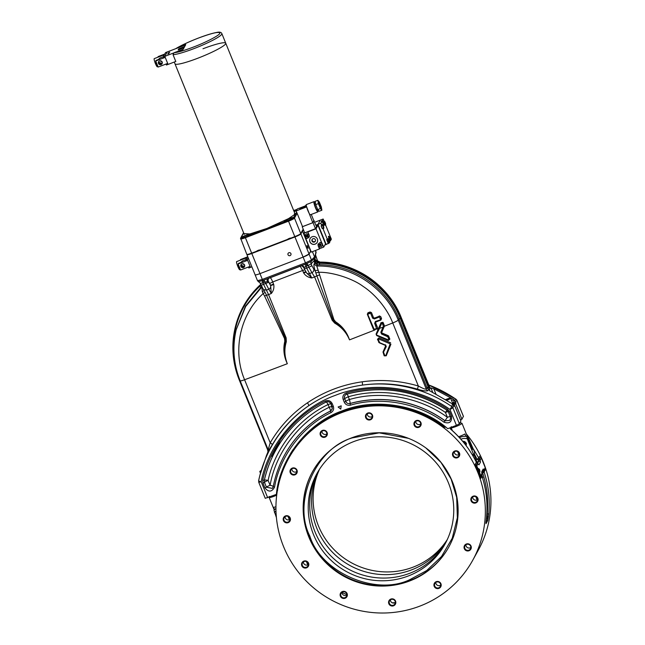 <?xml version="1.0" encoding="UTF-8"?>
<svg xmlns="http://www.w3.org/2000/svg" width="645" height="645" viewBox="0 0 645 645"><rect width="100%" height="100%" fill="white"/><g stroke="black" fill="none" stroke-linecap="round" stroke-linejoin="round"><path stroke-width="0.97" d="M174.037 52.753C178.044 52.342 184.518 50.439 193.444 47.061C205.489 42.554 219.163 35.507 219.848 33.395C219.752 31.266 212.6 32.831 198.394 38.079C189.404 41.57 182.124 44.94 176.545 48.206L178.971 47.27A3.652 0.46 157.9 0 1 182.43 45.448A3.652 0.46 157.9 0 1 185.728 44.61A3.652 0.46 157.9 0 1 185.712 44.69L183.204 49.238A3.652 0.46 157.9 0 1 179.487 51.165A3.652 0.46 157.9 0 1 176.448 51.906A3.652 0.46 157.9 0 1 176.464 51.826L174.037 52.753L173.037 54.688A27.396 3.451 -22.1 0 0 193.847 48.657A27.396 3.451 -22.1 0 0 221.848 33.605C221.203 32.121 219.364 31.758 216.325 32.524C211.923 33.346 205.957 35.185 198.418 38.063C189.308 41.594 181.914 45.021 176.246 48.351L175.9 48.617M197.749 58.252A27.396 3.451 -22.1 0 0 225.742 43.207A27.396 3.451 157.9 0 1 197.749 58.252A27.396 3.451 157.9 0 1 174.98 63.823A27.396 3.451 -22.1 0 0 197.749 58.252M175.561 61.549A27.396 3.451 157.9 0 0 175.811 61.541L173.037 54.688M202.973 48.77A27.396 3.451 157.9 0 1 225.742 43.207L295.015 213.817M408.511 438.358L379.171 432.843L352.218 437.915C315.695 448.283 292.427 502.181 309.834 536.076C320.936 572.389 375.809 596.319 409.777 579.662L426.668 570.583L441.519 556.498L452.242 538.236L457.361 517.709L456.676 497.36L451.121 479.09L440.962 462.392L425.813 447.888M448.452 482.92A73.103 71.659 28.9 0 1 445.018 544.074A73.103 71.659 28.9 0 1 376.962 580.597A73.103 71.659 28.9 0 1 313.534 534.657A73.103 71.659 28.9 0 1 316.969 473.503A73.103 71.659 28.9 0 1 385.033 436.979A73.103 71.659 28.9 0 1 448.452 482.92M317.735 472.156A73.103 71.659 -151.1 0 0 315.034 531.94A73.103 71.659 -151.1 0 0 377.672 577.823A73.103 71.659 -151.1 0 0 445.751 542.703M446.63 540.962A73.103 71.659 28.9 0 1 378.567 574.316A73.103 71.659 28.9 0 1 316.913 528.521A73.103 71.659 28.9 0 1 318.735 470.479M319.573 469.165A73.103 71.659 -151.1 0 0 318.412 525.804A73.103 71.659 -151.1 0 0 379.276 571.518A73.103 71.659 -151.1 0 0 447.299 539.559M367.328 413.816A3.104 3.04 -151.1 0 0 372.23 416.517M366.279 417.42A3.104 3.04 -151.1 0 0 371.867 417.823A3.104 3.04 -151.1 0 0 369.319 413.268A3.104 3.04 -151.1 0 0 366.279 417.42M415.791 421.346A3.104 3.04 -151.1 0 0 420.685 424.047M414.735 424.95A3.104 3.04 -151.1 0 0 420.322 425.345A3.104 3.04 -151.1 0 0 417.775 420.798A3.104 3.04 -151.1 0 0 414.735 424.95M454.354 451.774A3.104 3.04 -151.1 0 0 459.256 454.475M453.306 455.378A3.104 3.04 -151.1 0 0 458.893 455.781A3.104 3.04 -151.1 0 0 456.346 451.234A3.104 3.04 -151.1 0 0 453.306 455.378M472.704 496.956A3.104 3.04 -151.1 0 0 477.606 499.657M471.656 500.56A3.104 3.04 -151.1 0 0 477.236 500.955A3.104 3.04 -151.1 0 0 474.688 496.408A3.104 3.04 -151.1 0 0 471.656 500.56M465.908 544.783A3.104 3.04 -151.1 0 0 470.81 547.484M464.86 548.387A3.104 3.04 -151.1 0 0 470.447 548.782A3.104 3.04 -151.1 0 0 467.899 544.235A3.104 3.04 -151.1 0 0 464.86 548.387M435.802 582.435A3.104 3.04 -151.1 0 0 440.696 585.136M434.746 586.039A3.104 3.04 -151.1 0 0 440.333 586.434A3.104 3.04 -151.1 0 0 437.786 581.887A3.104 3.04 -151.1 0 0 434.746 586.039M390.435 599.826A3.104 3.04 -151.1 0 0 395.337 602.527M389.387 603.43A3.104 3.04 -151.1 0 0 394.974 603.833A3.104 3.04 -151.1 0 0 392.426 599.286A3.104 3.04 -151.1 0 0 389.387 603.43M341.979 592.303A3.104 3.04 -151.1 0 0 346.881 595.004M340.931 595.899A3.104 3.04 -151.1 0 0 346.51 596.303A3.104 3.04 -151.1 0 0 343.962 591.755A3.104 3.04 -151.1 0 0 340.931 595.899M303.408 561.868A3.104 3.04 -151.1 0 0 308.31 564.568M302.36 565.471A3.104 3.04 -151.1 0 0 307.947 565.875A3.104 3.04 -151.1 0 0 305.399 561.327A3.104 3.04 -151.1 0 0 302.36 565.471M285.066 516.685A3.104 3.04 -151.1 0 0 289.968 519.386M284.018 520.289A3.104 3.04 -151.1 0 0 289.597 520.692A3.104 3.04 -151.1 0 0 287.049 516.145A3.104 3.04 -151.1 0 0 284.018 520.289M291.854 468.867A3.104 3.04 -151.1 0 0 296.756 471.568M290.806 472.463A3.104 3.04 -151.1 0 0 296.394 472.866A3.104 3.04 -151.1 0 0 293.846 468.318A3.104 3.04 -151.1 0 0 290.806 472.463M321.968 431.207A3.104 3.04 -151.1 0 0 326.87 433.908M320.92 434.811A3.104 3.04 -151.1 0 0 326.499 435.214A3.104 3.04 -151.1 0 0 323.951 430.666A3.104 3.04 -151.1 0 0 320.92 434.811M452.476 481.879A77.843 76.303 28.9 0 1 448.815 546.992A77.843 76.303 28.9 0 1 376.349 585.886A77.843 76.303 28.9 0 1 308.81 536.962A77.843 76.303 28.9 0 1 312.47 471.85A77.843 76.303 28.9 0 1 384.944 432.956A77.843 76.303 28.9 0 1 452.476 481.879M372.463 415.122A3.652 3.58 28.9 0 1 370.456 419.774A3.652 3.58 28.9 0 1 365.723 417.71A3.652 3.58 28.9 0 1 367.731 413.058A3.652 3.58 28.9 0 1 372.463 415.122M420.919 422.652A3.652 3.58 28.9 0 1 418.911 427.304A3.652 3.58 28.9 0 1 414.179 425.232A3.652 3.58 28.9 0 1 416.186 420.588A3.652 3.58 28.9 0 1 420.919 422.652M459.49 453.08A3.652 3.58 28.9 0 1 457.482 457.732A3.652 3.58 28.9 0 1 452.75 455.668A3.652 3.58 28.9 0 1 454.757 451.016A3.652 3.58 28.9 0 1 459.49 453.08M477.832 498.262A3.652 3.58 28.9 0 1 475.825 502.915A3.652 3.58 28.9 0 1 471.092 500.851A3.652 3.58 28.9 0 1 473.099 496.199A3.652 3.58 28.9 0 1 477.832 498.262M471.043 546.089A3.652 3.58 28.9 0 1 469.036 550.733A3.652 3.58 28.9 0 1 464.303 548.669A3.652 3.58 28.9 0 1 466.311 544.025A3.652 3.58 28.9 0 1 471.043 546.089M440.93 583.741A3.652 3.58 28.9 0 1 438.923 588.393A3.652 3.58 28.9 0 1 434.19 586.329A3.652 3.58 28.9 0 1 436.197 581.677A3.652 3.58 28.9 0 1 440.93 583.741M395.57 601.132A3.652 3.58 28.9 0 1 393.563 605.784A3.652 3.58 28.9 0 1 388.83 603.72A3.652 3.58 28.9 0 1 390.838 599.068A3.652 3.58 28.9 0 1 395.57 601.132M347.115 593.61A3.652 3.58 28.9 0 1 345.107 598.254A3.652 3.58 28.9 0 1 340.375 596.19A3.652 3.58 28.9 0 1 342.382 591.546A3.652 3.58 28.9 0 1 347.115 593.61M308.544 563.174A3.652 3.58 28.9 0 1 306.536 567.826A3.652 3.58 28.9 0 1 301.804 565.762A3.652 3.58 28.9 0 1 303.811 561.11A3.652 3.58 28.9 0 1 308.544 563.174M290.194 517.991A3.652 3.58 28.9 0 1 288.194 522.644A3.652 3.58 28.9 0 1 283.453 520.579A3.652 3.58 28.9 0 1 285.461 515.927A3.652 3.58 28.9 0 1 290.194 517.991M296.99 470.173A3.652 3.58 28.9 0 1 294.983 474.817A3.652 3.58 28.9 0 1 290.25 472.753A3.652 3.58 28.9 0 1 292.258 468.109A3.652 3.58 28.9 0 1 296.99 470.173M327.104 432.521A3.652 3.58 28.9 0 1 325.096 437.165A3.652 3.58 28.9 0 1 320.363 435.101A3.652 3.58 28.9 0 1 322.371 430.449A3.652 3.58 28.9 0 1 327.104 432.521M283.574 546.638A105.191 103.111 28.9 0 1 288.525 458.651A105.191 103.111 28.9 0 1 386.452 406.092A105.191 103.111 28.9 0 1 477.719 472.204A105.191 103.111 28.9 0 1 472.769 560.191A105.191 103.111 28.9 0 1 374.842 612.75A105.191 103.111 28.9 0 1 283.574 546.638M485.25 469.149L484.169 472.253C489.063 487.475 489.902 499.819 488.821 513.871L487.765 520.475L486.007 523.667L486.515 518.048C487.636 503.922 486.846 491.506 482 476.187L480.847 478.284L479.856 476.421A105.191 103.111 -151.1 0 0 478.042 471.608A105.191 103.111 -151.1 0 0 475.986 466.891L475.18 464.327L476.332 462.223C469.133 447.888 461.006 438.342 450.283 428.82L450.258 428.796M445.356 426.788L445.034 427.361L440.398 424.862A105.191 103.111 -151.1 0 0 288.718 458.297L288.525 458.651M472.769 560.191L478.348 550.072A105.191 103.111 -151.1 0 0 483.29 462.086A105.191 103.111 -151.1 0 0 466.303 433.9M473.253 448.831L480.13 460.288L480.469 462.167L479.001 464.835L477.211 463.062A1.459 0.581 -63.6 0 0 477.115 462.973A1.459 0.581 -63.6 0 0 476.994 462.949M341.979 592.449A105.191 103.111 -151.1 0 0 346.881 594.642M392.313 602.817A105.191 103.111 -151.1 0 0 395.127 602.664M480.839 478.284L480.315 476.099L479.856 476.421M482.049 473.785A1.459 0.685 166.4 0 0 482.033 473.68L482 474.922L481.992 473.575L480.775 475.776A2.193 2.145 -151.1 0 1 480.823 477.05L482.009 474.889L482 476.187C486.37 489.853 487.878 503.81 486.524 518.032L485.903 522.918M486.007 523.667A1.459 1.435 -151.1 0 0 485.991 523.168M487.765 520.475A1.459 1.435 -151.1 0 0 487.693 519.733L486.032 522.74M488.821 513.871L487.241 513.984L487.693 519.733L486.62 516.976M481.678 472.817L482.033 473.68A1.459 0.685 166.4 0 0 481.992 473.575L481.767 471.648L483.234 468.979L484.024 469.882L484.169 472.253L482.654 472.946C483.944 476.179 486.87 488.805 487.072 493.272C487.862 497.69 487.789 510.598 487.241 513.984L486.886 513.073M482.412 470.794L482.831 471.584A1.459 0.83 14 0 0 484.097 471.108L485.29 468.947L485.322 470.157M485.282 468.955A2.193 2.145 -151.1 0 0 485.234 467.681L485.225 469.286M476.405 462.36L477.211 463.062L476.018 465.222A2.193 2.145 28.9 0 1 476.881 466.182A105.917 103.829 -151.1 0 1 480.775 475.776L480.315 476.099A105.554 103.466 28.9 0 0 476.429 466.537L475.18 464.327M482.654 472.946L481.888 472.978M481.299 458.006L481.339 458.087A2.193 2.145 -151.1 0 0 480.485 457.128M474.494 454.249L477.042 459.135L478.534 458.361M277.906 487.709A2.193 1.048 9.6 0 0 277.552 487.306L277.543 490.611M277.552 487.306L277.673 486.661A105.845 103.756 28.9 0 1 288.291 457.708A105.845 103.756 28.9 0 1 440.922 424.063L441.486 424.442A2.193 0.701 -58 0 0 441.357 425.498M445.034 427.361A2.193 2.145 28.9 0 1 444.421 426.627L441.486 424.442M475.986 466.891L478.09 463.973A1.459 0.984 147.8 0 0 478.01 463.779A1.459 0.984 147.8 0 0 477.848 463.61M479.985 471.729A105.917 103.829 -151.1 0 0 478.727 468.625L479.646 469.665L479.977 471.721M482.831 471.584L482.589 472.712M477.163 459.353L478.372 460.28A1.459 0.701 161.3 0 1 480.13 460.288L481.339 458.087A105.917 103.829 28.9 0 1 485.234 467.681L484.024 469.882A1.459 1 153.9 0 1 482.863 471.334M478.163 460.087A1.459 0.564 -53.7 0 1 479.291 459.28L480.485 457.12M288.041 516.379L289.347 519.725M442.994 425.345L444.421 426.627M293.024 449.654A105.845 103.756 -151.1 0 0 289.323 455.846L288.291 457.708M277.253 489.668L277.439 490.248M478.372 460.28L478.598 461.393L477.55 463.295M478.792 473.503L479.259 473.212M479.106 472.825L478.574 472.938M290.75 453.282L291.129 452.572M289.565 455.394L291.693 451.677M457.587 451.581L458.918 454.685M451.226 429.594L450.404 427.659M478.88 468.996L479.751 471.14M296.813 209.746A4.934 0.621 -22.1 0 0 293.814 210.713A4.934 0.621 -22.1 0 0 293.765 210.73M293.451 217.792A4.934 0.621 -22.1 0 0 289.355 218.808A4.934 0.621 -22.1 0 0 284.308 221.501M250.308 234.337A4.934 0.621 -22.1 0 0 246.213 235.344A4.934 0.621 -22.1 0 0 241.174 238.045M293.789 210.504L293.773 210.504A5.112 0.645 -22.1 0 0 293.693 210.544L293.765 210.512A5.112 0.645 157.9 0 1 296.95 209.496M289.307 218.607A5.112 0.645 -22.1 0 0 284.147 221.477A5.112 0.645 -22.1 0 0 288.331 220.372L288.533 221.171L245.39 237.715L251.655 253.154L294.797 236.618L288.533 221.171A5.845 0.734 157.9 0 0 294.483 218.091A0.734 0.718 -151.1 0 0 293.531 217.679A5.112 0.645 -22.1 0 0 293.548 217.655A5.112 0.645 -22.1 0 0 289.307 218.607M296.627 212.068L293.531 217.679A5.112 0.645 157.9 0 1 288.331 220.372L245.189 236.917A5.112 0.645 157.9 0 1 241.004 238.013A5.112 0.645 157.9 0 1 240.956 237.844A0.734 0.718 -151.1 0 0 240.585 238.158L246.801 254.348A5.845 0.734 157.9 0 0 251.655 253.154M240.529 238.9A5.845 0.734 157.9 0 0 245.39 237.715L245.189 236.917A5.112 0.645 -22.1 0 0 250.405 234.2A5.112 0.645 -22.1 0 0 246.164 235.151A5.112 0.645 -22.1 0 0 240.956 237.844L243.657 232.942M303.19 229.12L300.747 233.538A5.845 0.734 157.9 0 1 294.797 236.618M243.931 233.619L249.849 233.95L266.837 228.491L288.5 218.639L294.209 214.833L294.692 213.003M294.168 211.721A5.112 0.645 -22.1 0 0 296.257 210.746M260.854 471.519A4.749 0.597 157.9 0 1 259.814 471.551A4.749 0.597 157.9 0 1 261.136 470.536M452.403 404.028A4.749 0.597 -22.1 0 0 452.798 403.56L450.621 398.191A4.749 0.597 157.9 0 1 446.904 400.343M445.647 399.569A4.749 0.597 157.9 0 1 446.671 399.158A4.749 0.597 157.9 0 1 450.621 398.191M445.985 399.771L448.557 399.086L446.582 400.142M447.598 399.15L447.759 399.561M452.637 403.165A5.845 0.734 157.9 0 1 453.814 403.149A5.845 0.734 157.9 0 1 452.588 404.181M454.12 404.867A5.845 0.734 -22.1 0 0 454.362 404.496L453.814 403.149M466.408 443.397L465.948 445.429A2.911 2.854 -151.1 0 0 462.707 441.349M463.11 441.833A2.483 2.435 28.9 0 1 465.634 445.01M476.905 462.852A5.112 0.645 -22.1 0 0 477.131 462.513L474.075 454.983A5.112 0.645 157.9 0 1 472.946 455.918M473.414 453.983L467.222 438.737L466.77 436.463L471.906 449.122L472.253 449.67L472.688 448.88L467.343 435.423L474.526 451.96L474.454 454.322L473.414 453.983L472.366 454.927M466.891 435.359A11.691 11.457 28.9 0 1 467.343 435.423M460.853 439.197A10.054 9.86 28.9 0 1 467.222 438.737M466.214 445.784L466.311 443.123L462.497 441.099M472.487 448.082L471.616 448.412M471.93 449.17L472.688 448.88M466.77 436.463A11.691 11.457 -151.1 0 0 459.49 437.681M466.432 443.486L465.972 445.453M458.611 436.738A5.845 0.734 -22.1 0 0 459.974 436.238A5.845 0.734 -22.1 0 0 464.851 433.988L465.932 436.367M464.851 433.988L464.061 434.424M447.05 410.107L445.429 412.445C418.186 393.684 379.687 387.484 348.3 396.804L348.284 396.828A3.539 0.443 -22.1 0 0 344.696 398.666L344.648 398.731A3.58 3.507 28.9 0 1 346.929 394.071A120.454 118.075 28.9 0 1 447.017 410.196L448.364 411.841L450.331 416.694L450.492 418.831L449.613 420.427L444.961 420.798A110.376 108.199 -151.1 0 0 350.058 403.56C348.09 403.923 346.655 403.214 345.744 401.432L344.648 398.731L343.164 399.489C342.285 396.344 343.358 394.151 346.381 392.926C379.123 383.211 419.274 389.677 447.678 409.244L449.581 411.566L451.548 416.412C451.943 422.048 449.428 423.975 443.986 422.193C418.355 403.004 380.735 396.175 350.34 405.189C347.574 405.689 345.551 404.689 344.261 402.19L343.164 399.489M454.628 400.053L455.926 399.207A2.919 2.886 56.5 0 1 456.974 400.553L455.765 401.359L453.604 399.811L454.306 404.359M382.001 333.014L388.072 335.594L381.856 333.384L381.727 332.344L384.251 326.523L381.727 332.344M388.532 335.851L389.846 339.109L388.355 340.544L376.68 335.569L376.083 334.102L378.478 328.563L376.962 329.152M377.317 328.692L374.608 329.692L376.68 328.877L374.648 323.258L375.414 321.476L375.221 322.871L377.591 327.7L377.43 328.974M374.89 329.966L373.431 329.337L374.898 329.966L349.517 339.867C346.51 332.659 341.584 327.088 334.739 323.161L332.167 320.251L314.575 276.939L311.809 277.979C308.318 277.487 305.617 275.858 303.714 273.077L302.626 270.481L272.714 281.954L273.738 284.566C274.302 287.864 273.488 290.847 271.295 293.515L268.562 294.58L266.425 290.129L268.796 289.21L271.295 293.515L270.65 285.808A2.919 0.419 -16.3 0 1 273.738 284.566M284.816 341.237A2.919 0.556 -166.2 0 1 285.558 341.455C283.55 348.945 284.139 356.371 287.331 363.716C283.832 356.419 282.994 348.929 284.816 341.237L284.526 338.544L264.539 295.982L268.562 294.58L286.146 337.891L286.324 341.729C284.123 349.122 284.461 356.443 287.331 363.716A1043.11 131.427 157.9 0 1 244.592 379.752L270.199 442.809C279.535 426.78 291.943 413.453 307.431 402.827C323.943 391.684 342.229 384.678 362.28 381.792C381.235 379.212 399.916 380.623 418.347 386.008C422.854 388.483 425.482 389.491 426.232 389.048L398.231 320.089C385.629 287.807 351.557 265.192 316.8 266.038L333.9 319.614L335.577 321.782C342.293 326.177 346.945 332.199 349.517 339.867C346.405 331.998 341.616 326.193 335.15 322.444L333.022 319.896L316.88 275.875L314.575 276.939L311.946 272.674L309.56 273.577L311.809 277.979L306.56 272.94M362.28 381.792L362.53 385.089C381.09 382.533 399.4 383.888 417.46 389.145L418.347 386.008L392.74 322.952A1043.11 131.427 157.9 0 1 384.267 326.281M390.894 344.18L385.678 355.798L390.918 344.172L386.242 355.806L384.162 355.766L382.993 352.017L385.581 346.043L385.307 345.373L379.244 342.785L377.462 339.278L378.954 337.843L390.636 342.817L378.954 337.843M373.431 329.337L367.319 314.244L367.948 312.793L370.02 311.986L371.488 312.615L373.511 317.622L374.181 317.912M374.293 318.187L379.349 316.203M379.236 315.929L380.703 316.55L381.534 318.606L380.905 320.057L375.85 322.04L375.559 322.702L377.591 327.7M376.083 334.102L381.066 322.581L383.154 322.613L384.331 325.507L382.816 322.782L381.066 322.581M451.532 403.375L429.433 390.636L429.626 388.524A2.919 2.83 32.6 0 1 429.304 387.935L428.207 387.097L426.998 387.847L399.045 319.001L398.231 320.089A5.845 0.734 157.9 0 1 392.74 322.952C387.581 309.35 375.6 294.483 363.135 286.42C352.952 278.648 332.175 271.859 318.638 272.303L315.832 272.9L316.88 275.875L319.243 275.004M307.431 402.827A2.919 0.597 -124.2 0 1 308.77 405.705C324.975 394.724 342.898 387.855 362.53 385.089A125.985 123.501 28.9 0 1 451.855 406.592L452.427 404.044L451.822 403.585M264.539 295.982L263.144 293.588C240.133 314.389 232.232 350.703 244.592 379.752A5.845 0.734 157.9 0 1 240.15 380.784L268.143 449.718L270.199 442.809A2.919 0.75 -149.9 0 1 272.263 444.824C281.413 429.127 293.58 416.09 308.77 405.705A125.985 123.501 -151.1 0 0 259.363 477.453A125.985 123.501 -151.1 0 0 258.629 480.686L258.629 480.686A2.919 0.556 11.9 0 0 261.209 481.799C268.038 444.445 298.958 408.261 335.207 395.417C371.165 380.816 417.936 386.476 449.952 409.422L451.855 406.592L452.927 407.882L453.516 405.528M286.324 341.729A2.919 0.613 17.1 0 1 285.558 341.455L285.324 338.19L286.146 337.891M261.87 286.985L262.313 291.669L263.144 293.588L265.095 292.362L266.506 295.192L285.324 338.19L284.526 338.544M273.512 283.921L270.521 285.445M269.949 277.552C270.666 277.729 271.585 279.196 272.714 281.954L269.707 283.494L268.288 281.301A2.919 2.838 50.7 0 1 268.852 278.269M304.73 269.844L302.626 270.481L300.102 265.99M305.714 271.795L303.424 272.456M305.948 272.174L303.714 273.077M376.68 335.569L376.398 334.287L376.785 335.295L388.355 340.544L389.516 339.278L388.193 336.021M377.462 339.278L378.8 338.206L377.841 339.278L378.502 338.875L390.185 343.841L378.502 338.875M379.244 342.785L378.639 342.173M385.307 345.373L385.871 345.494L385.412 345.099L385.581 346.043M382.993 352.017L385.895 346.228L385.436 345.091M387.951 335.9L381.856 333.384M381.389 332.248L383.969 326.402M367.319 314.244L367.948 312.793M374.745 329.676L373.753 329.256L367.642 314.155L374.124 329.264L376.535 328.595M378.599 328.281L381.389 322.766L383.154 322.613M375.559 322.702L374.939 323.129M380.905 320.057L375.85 322.04M380.703 316.55L381.195 318.775L380.76 319.767L375.414 321.476M371.488 312.615L373.511 317.622M417.46 389.145C422.725 390.806 426.2 391.313 427.885 390.677A2.919 2.83 32.5 0 1 426.232 389.048L426.998 387.847L428.643 389.475L427.885 390.677M429.707 389.677L428.643 389.475A2.919 1.403 -76.6 0 1 428.207 387.097L400.255 318.251C387.677 286.122 354.202 263.329 319.573 263.337L316.945 262.934L317.396 264.845L316.8 266.038L314.018 264.208C313.696 265.184 314.05 267.312 315.091 270.602L313.72 268.973C314.083 270.642 313.486 271.876 311.946 272.674L308.882 267.264L306.673 268.11L309.56 273.577A2.919 2.806 134.2 0 1 306.609 272.988L304.247 268.651M272.263 444.824L268.32 450.952L266.393 455.701L259.814 475.575L258.629 480.686L258.782 482.387L258.629 480.686M268.143 449.718L268.304 451.347A2.919 2.878 12.4 0 1 268.094 451.943M236.223 329.587L245.455 306.173L261.918 286.114L261.668 287.186L245.689 306.431L236.223 329.587C232.184 346.978 233.498 364.046 240.15 380.784M261.104 285.195L263.491 289.557L266.425 290.129L262.821 282.889L260.362 283.349L257.532 280.777L255.114 274.826A5.845 0.734 -22.1 0 0 259.975 273.633C256.775 274.818 255.162 275.173 255.13 274.714M265.095 292.362L263.95 290.21M264.265 290.895L263.426 289.492M267.917 278.632A2.919 1.862 -115.2 0 0 267.377 281.688L265.047 282.099L268.796 289.21A2.919 2.782 -56.7 0 0 270.618 285.646L268.304 281.284A2.919 2.87 -108.1 0 1 268.9 278.253M315.832 272.9L315.091 270.602L318.033 270.303M378.8 328.748L376.398 334.287M379.349 342.519L385.412 345.099M385.678 355.798L384.533 355.774L383.364 352.412L386.274 346.623L383.307 352.21L384.589 355.879L385.678 355.798L390.185 343.841M388.492 340.262L388.935 339.665L387.758 336.763L381.558 334.046L380.824 332.24L383.412 326.265L382.243 323.169L381.445 322.968L379.195 328.16M383.461 327.031L379.518 328.353L381.767 323.161M429.304 387.935L400.851 317.872L399.045 319.001C386.637 287.275 353.573 264.764 319.38 264.772L317.396 264.845L314.615 263.007L314.026 258.589L311.309 261.346L306.004 263.91L305.464 262.87L262.322 279.414L262.862 280.446L258.476 281.607M429.626 388.524L429.514 387.605L430.449 388.338L430.933 387.911L433.779 388.782L453.387 399.263M429.925 388L430.449 388.338L429.925 388A2.919 2.894 22.4 0 1 429.594 387.403L429.554 387.306M453.508 405.423A1.459 1.435 28.9 0 1 454.257 406.205L452.427 404.044M258.782 482.387L265.248 498.319L276.374 494.393C279.608 458.716 307.568 423.007 341.576 411.115C374.769 397.239 420.29 404.77 447.727 428.683L456.426 425.353L449.952 409.422L452.927 407.882L459.401 423.813L460.901 421M262.749 480.154C269.747 447.009 294.539 415.646 325.282 401.021C328.353 399.908 330.675 400.795 332.248 403.681L333.336 406.374C334.158 409.059 333.384 411.131 331.006 412.598C302.465 426.184 279.785 456.136 274.544 487.168C271.819 492.079 268.626 492.337 264.958 487.959L262.991 483.113L262.749 480.154L264.313 480.227A3.539 0.677 12.9 0 1 268.11 480.436L268.11 480.436A3.539 0.443 -22.1 0 0 264.498 482.315M338.109 407.011L341.221 405.818L340.753 409.099L338.109 407.011M258.79 482.323L261.209 481.799L267.675 497.722M267.925 451.71L267.667 449.92A2.919 2.878 12.5 0 1 267.844 450.557M267.844 448.985L267.667 449.92L239.222 379.873L239.763 379.808M268.368 448.67L267.57 448.686L239.618 379.841C226.226 348.026 234.667 309.165 259.967 286.195L259.693 285.614A87.575 85.85 -151.1 0 0 235.207 327.587A87.575 85.85 -151.1 0 0 239.222 379.849C232.418 362.764 231.079 345.341 235.207 327.587L235.272 327.305A87.656 85.93 28.9 0 1 256.831 288.186A87.656 85.93 28.9 0 1 259.782 285.292A5.845 5.732 -151.1 0 0 260.685 284.211M262.313 291.669A2.919 0.774 160.6 0 0 264.007 290.411M300.989 265.901C301.191 265.313 302.134 265.909 303.827 267.675L305.98 266.401A2.919 0.443 69 0 0 304.9 264.329L263.966 280.027A2.919 0.443 -111 0 1 265.047 282.099L263.942 282.518A2.919 0.443 69 0 0 262.862 280.446L263.966 280.027M304.279 267.538A2.919 2.451 75 0 0 301.32 265.829A2.919 2.451 75 0 0 301.288 265.837L301.32 265.829M267.377 281.688L268.288 281.301M376.454 334.489L379.292 328.869M388.596 339.996L376.462 334.997M381.558 334.046L380.824 332.24M429.135 386.258L429.86 387.081L429.546 387.839L430.449 388.338M429.594 387.403L401.077 317.582A87.656 85.93 -151.1 0 0 319.823 262.273L319.678 262.62A87.575 85.85 -151.1 0 1 400.851 317.872L428.699 386.194A2.919 1.556 116.9 0 0 428.691 386.436M429.288 387.758A2.919 2.919 0 0 1 429.215 387.718A2.919 1.556 116.9 0 0 429.288 387.758L430.239 388.298M456.426 425.353L459.401 423.813M274.544 487.168L273.246 486.636L272.327 488.402L266.441 487.201L264.466 482.355L264.297 480.259A120.454 118.075 28.9 0 1 294.209 425.281A120.454 118.075 28.9 0 1 323.266 403.512M333.336 406.374L332.127 406.673L332.288 408.793L330.466 411.075A110.376 108.199 -151.1 0 0 274.351 481.484A110.376 108.199 -151.1 0 0 273.246 486.636L274.367 481.412A110.392 108.215 -151.1 0 1 330.498 410.994M276.907 490.587L277.374 490.595M277.35 490.772L276.818 491.168M276.374 494.393L276.947 493.344M460.449 420L461.917 419.242L463.4 416.372M239.231 379.889L267.651 449.879M261.015 285.017L259.967 286.195A2.919 0.548 47 0 1 260.516 287.339M257.557 280.696L262.322 279.414L259.975 273.633L303.118 257.097L259.975 273.633L251.792 253.493A5.845 0.734 157.9 0 1 246.938 254.678A5.845 0.734 157.9 0 1 246.962 254.549L247.019 254.444M313.97 260.862L311.196 263.821A2.919 2.862 -136.5 0 1 311.39 261.289A1.459 1.435 -135 0 0 311.487 260.016L305.464 262.87L303.118 257.097A5.845 0.734 -22.1 0 0 309.068 254.017L310.64 251.163A7.305 0.919 157.9 0 1 310.825 250.937M311.309 261.346A2.919 2.87 63.1 0 0 311.1 263.894L308.165 265.498A2.919 0.484 -117 0 0 306.867 263.547M378.163 339.197L379.478 342.237M385.541 344.817L386.274 346.623M383.686 352.597L384.863 355.693L385.339 355.701M316.945 262.934L314.615 263.007L314.018 264.208M314.438 257.96L315.155 261.128L314.026 258.589L314.438 257.96A2.919 2.838 -143.6 0 0 314.994 260.29A5.926 5.805 28.9 0 0 319.678 262.62L319.38 264.772M380.469 319.485L379.454 316.961L374.398 318.944L372.592 318.178L370.569 313.164L368.021 314.163M455.765 401.359L455.62 403.73L453.233 403.069M429.376 386.839A2.919 2.894 -157.5 0 0 429.86 387.081M428.578 384.888A125.985 123.501 -151.1 0 1 455.926 399.207L455.91 399.199M400.924 317.783L428.699 386.194L427.901 386.21M290.355 453.983L290.702 453.258M450.484 418.863L450.331 416.71L448.364 411.865L447.009 410.212C415.791 390.298 382.421 384.928 346.913 394.087L346.929 394.071M263.942 282.518L262.821 282.889A2.919 0.403 75 0 0 261.991 280.752M310.89 251.09L309.052 254.033L303.118 257.097L294.934 236.949L251.792 253.493M307.471 247.446L307.899 247.285L307.471 247.446M315.413 250.518L316.026 252.8A1.459 1.427 -164.5 0 0 315.961 251.889L314.776 257.226M368.166 313.833L367.698 314.244L373.753 329.256M379.454 316.961L374.277 318.574L372.891 318.05M455.991 403.061A1.459 1.435 -151.1 0 0 454.169 402.214L452.484 402.778M332.054 406.495A3.539 0.443 -22.1 0 0 329.2 407.269L328.071 404.56C298.587 418.581 274.818 448.654 268.11 480.436L270.118 485.298C275.6 452.838 299.336 421.507 329.184 407.293L329.2 407.269A3.539 0.581 -116.5 0 1 330.482 411.026L331.006 412.598M309.052 254.033L311.487 260.016L314.558 256.936L312.422 251.663M315.969 251.744L315.461 250.502M315.292 259.758L315.599 260.314L315.228 260A5.845 5.732 -151.1 0 0 319.823 262.273L320.001 262.088C354.823 262.072 388.5 284.993 401.15 317.324A87.575 85.85 -151.1 0 0 319.968 262.088A5.926 5.805 -151.1 0 1 315.292 259.758A2.919 2.886 17.2 0 1 314.736 257.419M271.222 285.453L271.11 285.017M350.34 405.189L350.074 403.536A3.539 0.492 74.5 0 0 349.405 399.537L349.38 399.529C381.203 390.112 420.556 397.264 447.372 417.331L444.986 420.75M317.461 261.999L318.356 263.096L315.308 260.653M320.243 263.16L318.356 263.096M315.018 260.491L315.84 263.136M315.566 255.267L315.719 255.509A2.919 2.822 4.9 0 1 315.51 254.654M315.486 254.735A2.919 2.862 -166.1 0 0 315.695 255.654L317.808 261.548M314.736 259.056L315.244 259.951M376.785 335.295L388.467 340.278L389.556 339.238M386.242 355.806L384.549 355.814M340.77 409.019L338.19 406.979M370.117 312.648L368.045 313.462L370.117 312.648M478.501 472.753A4.749 0.597 157.9 0 1 479.017 472.591M479.348 473.446A4.749 0.597 157.9 0 1 478.864 473.696M482.621 478.147A4.749 0.597 -22.1 0 0 482.928 477.751L481.928 475.292M247.624 260.298L245.979 260.927L245.568 259.919L247.253 259.274L248.148 257.653L247.228 259.33L248.607 258.798M247.228 259.33L250.494 267.385L251.881 266.853M241.069 266.071L242.085 266.861L241.133 264.506L241.069 266.071M241.27 264.329A2.008 1.967 -151.1 0 0 244.673 266.2M240.875 266.417A2.008 1.967 -151.1 0 0 244.487 266.675A2.008 1.967 -151.1 0 0 242.843 263.732A2.008 1.967 -151.1 0 0 240.875 266.417M246.785 257.71L236.65 261.596A4.386 0.669 69 0 0 237.803 266.45A4.386 0.669 69 0 0 239.787 269.779L240.392 269.554M240.746 262.499L242.447 260.975L245.672 259.733M243.036 264.224L243.681 263.982M242.875 264.015L243.334 263.829M247.164 257.024L240.569 259.548L240.254 260.12L245.713 258.024M245.568 259.919L247.583 256.267M238.561 263.362A3.29 0.5 69 0 0 238.497 263.362A3.29 0.5 69 0 0 238.44 263.41L238.134 263.974L247.632 260.33M241.166 262.362L238.44 263.41M250.091 266.377L240.585 270.021L238.134 263.974M250.486 267.353L248.841 267.981L248.446 267.006M242.673 263.644L244.632 264.99M244.729 265.796L243.56 266.24M243.004 266.788L243.633 266.256L241.182 265.208M237.957 265.659L238.069 266.941L238.86 267.312L238.287 267.481C238.964 268.723 239.061 268.554 238.577 266.949L238.916 266.772M239.94 268.433L239.311 268.61L238.287 267.481L238.577 266.949M237.941 265.047L238.344 266.885L237.941 265.047L238.465 264.797M326.918 239.553L328.539 243.254L326.168 244.495L317.993 224.355L320.823 223.267L321.774 225.621L322.186 224.315L323.75 228.411L323.774 226.927M329.313 240.142L328.047 238.755L328.619 241.174L329.611 242.843L329.587 240.819L328.886 239.722L329.539 240.77M323.959 220.993L323.161 219.018L322.516 221.187M323.83 224.823L321.863 221.372L320.823 223.267M323.363 227.999L322.863 228.306L327.362 239.384L327.644 238.908M329.748 242.044L329.635 240.198C327.991 235.764 328.087 235.594 329.909 239.698M330.2 240.4L330.393 240.883L331.345 239.158L325.612 225.049L325.62 223.573M325.209 224.645L324.322 223.839M323.742 222.235L324.032 220.969L325.596 225.057L325.193 225.21M321.823 221.388L321.613 220.872L322.282 220.614M323.161 219.018L320.331 220.106L317.993 224.355L326.168 244.495L324.895 244.987M321.863 221.372L321.194 221.63L321.613 220.872M330.393 240.883L329.974 241.045M322.863 228.306L322.194 228.564L321.097 225.879L321.774 225.621M328.329 243.665L326.692 239.642L327.362 239.384M307.681 235.885L308.221 236.288L307.778 236.844L307.23 236.441L306.827 236.941L306.133 235.554L307.528 234.893L308.108 235.344L307.681 235.885M309.245 235.062C306.835 232.974 305.488 233.49 305.198 236.618L309.108 236.957M308.108 235.344L307.407 235.054M306.625 235.965L307.23 236.368L306.827 236.941M314.792 222.235L320.323 220.114L317.993 224.355L315.969 225.129M307.939 236.626L307.334 235.143L307.649 236.755M312.228 239.287A1.83 1.79 -151.1 0 0 315.397 241.036M313.01 238.706A1.83 1.79 -151.1 0 0 312.333 241.561A1.83 1.79 -151.1 0 0 315.292 241.262A1.83 1.79 -151.1 0 0 313.01 238.706M310.156 238.473A4.015 3.934 -151.1 0 0 315.187 244.076A4.015 3.934 -151.1 0 0 317.195 242.351M315.155 244.141A4.015 3.934 28.9 0 1 310.14 238.505A4.015 3.934 28.9 0 1 316.639 237.86A4.015 3.934 28.9 0 1 315.155 244.141M321.428 242.125L323.742 247.075L325.515 243.85L317.969 225.258L316.018 228.798L321.428 242.125L319.339 242.923L318.13 245.713L319.452 248.97L311.301 252.098L305.883 238.771L307.246 237.997M323.742 247.075L319.63 248.656L318.686 246.342M316.018 228.798L307.858 231.926L309.181 235.175A2.193 2.145 28.9 0 1 307.979 237.965L305.883 238.771M304.448 232.224L303.924 233.184L307.858 231.926M317.969 225.258L316.284 225.903M313.833 220.751L316.598 226.677L315.486 228.701L304.698 232.837L302.239 226.79L313.027 222.654L315.486 228.701M306.061 238.457L305.553 237.199M305.045 235.949L303.924 233.184M314.147 220.63L313.027 222.654M320.13 204.796A2.741 0.419 -111 0 1 320.847 207.827A2.741 0.419 -111 0 1 319.606 205.747A2.741 0.419 -111 0 1 318.888 202.715A2.741 0.419 -111 0 1 320.13 204.796M317.405 210.326A3.87 0.589 -111 0 1 317.348 210.383A3.87 0.589 -111 0 1 315.502 207.214A3.87 0.589 -111 0 1 314.51 203.207A3.87 0.589 -111 0 1 314.575 203.151A3.87 0.589 -111 0 1 314.655 203.159M310.455 214.696A5.482 0.83 -111 0 1 310.374 214.777A5.482 0.83 -111 0 1 308.552 212.149A5.482 0.83 -111 0 1 306.577 206.698L312.785 222.71L313.849 220.792L311.269 214.438M317.896 210.173A5.482 0.83 -111 0 1 318.001 211.802A5.482 0.83 -111 0 1 317.921 211.883A5.482 0.83 -111 0 1 315.308 207.392A5.482 0.83 -111 0 1 313.913 201.732A5.482 0.83 -111 0 1 313.994 201.651A5.482 0.83 -111 0 1 315.123 202.941M306.367 204.626A5.482 0.83 69 0 0 306.577 206.698L304.633 206.9L306.383 204.602A5.482 0.83 69 0 0 306.367 204.626M312.785 222.71L302.537 226.637L296.16 210.931L297.224 209.004L305.424 205.86M296.16 210.931L306.407 206.997M302.021 207.625C304.488 206.876 304.351 207.126 301.602 208.383C299.135 209.125 299.272 208.875 302.021 207.625M313.994 201.651L306.448 204.546A5.482 0.83 69 0 0 306.383 204.602M319.186 211.262L317.735 209.593L315.719 204.634L315.155 201.345L317.856 200.305L319.307 201.982L321.323 206.94L321.887 210.23L319.186 211.262M315.719 204.634L318.412 203.594L317.856 200.305M317.735 209.593L320.428 208.561L318.412 203.594M321.887 210.23L320.428 208.561M328.894 236.288L329.361 238.674L330.353 240.335L330.377 238.86M329.732 237.239L330.401 239.102M323.169 225.363L322.186 224.315M321.218 225.831L322.339 228.499M323.137 225.307L323.806 227.169M324.983 221.961L325.652 223.815M318.267 243.818A2.193 2.145 -151.1 0 0 320.097 246.979A2.193 2.145 -151.1 0 0 322.242 244.052A2.193 2.145 -151.1 0 0 319.985 242.673M322.186 245.777A2.193 2.145 -151.1 0 0 320.509 242.472M320.678 244.866L321.218 245.269L319.823 245.93L319.13 244.536L320.525 243.875L321.097 244.326L320.678 244.866M319.678 244.923L320.226 245.35L319.823 245.93M323.911 222.525L322.645 221.138L323.226 223.565L324.217 225.234L324.193 223.21M323.556 221.985L324.258 224.025L323.556 221.985M301.981 208.311L302.602 208.029M301.804 208.085L302.916 207.779M288.017 254.735A1.572 1.54 28.9 0 1 289.557 252.638A1.572 1.54 28.9 0 1 290.847 254.936A1.572 1.54 28.9 0 1 288.017 254.735M310.64 251.163L302.457 231.023A7.305 0.919 157.9 0 1 303.593 230.112M302.457 231.023L300.884 233.869A5.845 0.734 157.9 0 1 294.934 236.949M307.367 247.188C306.706 245.148 306.81 244.963 307.665 246.648C308.318 248.688 308.221 248.873 307.367 247.188M289.065 238.924C287.251 239.472 287.356 239.287 289.371 238.368C291.185 237.82 291.08 238.005 289.065 238.924M258.056 250.816C256.25 251.365 256.347 251.179 258.363 250.26C260.177 249.712 260.072 249.897 258.056 250.816M296.974 235.715L294.354 236.788M252.921 252.679L251.139 253.356M169.53 52.334L168.579 52.705L169.554 52.39M168.934 53.511L167.853 53.93L168.99 53.535M168.869 53.535L167.918 53.906L168.885 53.559M184.027 47.746L178.762 49.77L178.157 49.899L178.713 48.883L184.728 46.48M185.599 44.9L167.249 51.939L164.806 56.365L173.602 52.987M176.488 51.882L183.124 49.334M169.772 52.237L168.345 52.785L169.772 52.237M169.111 53.438L167.684 53.986L169.111 53.438M164.806 56.365L168.079 64.419L175.787 61.46M158.896 62.662L158.718 61.541L158.646 63.105L159.67 63.895L158.896 62.662M158.855 61.364A2.008 1.967 -151.1 0 0 162.258 63.234M158.46 63.452A2.008 1.967 -151.1 0 0 162.072 63.71A2.008 1.967 -151.1 0 0 160.42 60.767A2.008 1.967 -151.1 0 0 158.46 63.452M164.37 54.744L154.236 58.63A4.386 0.669 69 0 0 155.381 63.484A4.386 0.669 69 0 0 157.372 66.814L157.977 66.58M158.323 59.534L160.024 58.01L163.258 56.768M160.621 61.259L161.258 61.017M160.452 61.041L160.919 60.864M164.749 54.059L158.154 56.583L157.84 57.155L163.298 55.059M163.153 56.954L165.563 52.584L167.249 51.931L164.838 56.309L163.153 56.954L163.564 57.961L165.201 57.332M156.146 60.396A3.29 0.5 69 0 0 156.082 60.396A3.29 0.5 69 0 0 156.026 60.445L155.711 61.009L165.217 57.365M158.751 59.396L156.026 60.445M167.668 63.412L158.17 67.056L155.711 61.009M168.063 64.379L166.426 65.008L166.031 64.04M160.258 60.678L162.218 62.025M162.314 62.831L161.145 63.275M160.589 63.815L161.218 63.291L158.525 62.089M155.332 62.557L155.655 63.976L156.437 64.347L155.872 64.508C156.542 65.758 156.638 65.58 156.163 63.984L156.501 63.807M157.525 65.468L156.896 65.645L155.872 64.508L156.163 63.984M155.526 62.081L155.929 63.919L155.526 62.081L156.05 61.823M275.939 508.47A11.691 11.457 -151.1 0 0 273.98 510.388L276.415 517.548M289.5 519.064L289.903 518.911L289.226 517.242M288.5 516.621L289.694 519.556M274.431 512.662A10.054 9.86 28.9 0 1 275.987 510.816M274.544 509.727L273.625 507.309A5.845 0.734 -22.1 0 0 275.939 506.744M274.23 507.212L273.625 507.309M348.3 396.804L348.3 396.804A3.539 0.492 74.4 0 0 347.01 393.998M312.615 471.6A77.843 76.303 -151.1 0 0 309.092 536.463A77.843 76.303 -151.1 0 0 409.978 580.46A77.843 76.303 -151.1 0 0 448.96 546.742M478.501 458.289L479.654 456.2M477.106 499.94L475.881 496.739L477.123 499.931M306.399 561.561L307.794 564.867M278.076 486.886A2.193 0.411 11.4 0 0 277.673 486.661M440.922 424.063L440.398 424.862M479.558 473.994L479.05 474.188M478.34 472.35L478.848 472.156L478.332 472.334M476.026 459.788L477.147 459.361M481.783 472.575A1.459 1.435 -151.1 0 0 481.767 471.648M479.001 464.835A1.459 1.435 -151.1 0 0 478.203 464.069M480.469 462.167A1.459 1.435 -151.1 0 0 478.598 461.393L476.937 462.03M483.234 468.979A1.459 1.435 28.9 0 1 483.145 470.149L481.823 472.559M300.747 233.538L294.483 218.091L297.127 213.302M296.958 209.472L293.685 210.536M472.809 455.676A5.297 0.669 -22.1 0 0 474.059 454.806L474.454 454.322M469.641 443.542L469.221 441.083L461.989 423.297A5.845 0.734 157.9 0 1 461.973 423.426A5.845 0.734 157.9 0 1 456.023 426.506A5.845 0.734 157.9 0 1 451.161 427.691L452.339 430.594M460.046 422.636L460.554 422.806L459.538 423.555M468.842 441.575A5.845 0.734 -22.1 0 0 469.197 441.22A5.845 0.734 157.9 0 0 469.221 441.083M270.578 285.638L269.707 283.494M332.167 320.251L333.9 319.614M334.739 323.161L335.577 321.782M268.707 282.284L261.104 285.243L260.33 283.332M301.005 265.942L268.135 278.543M375.567 321.766L380.615 319.775M430.933 387.911L432.892 392.724M304.9 264.329L306.004 263.91A2.919 0.443 -111 0 1 307.084 265.982L308.165 265.498L308.882 267.264L311.849 265.74L313.72 268.973M307.084 265.982L305.98 266.401L306.673 268.11L304.247 268.699L303.827 267.675M311.849 265.74L311.196 263.821M433.779 388.782L435.996 394.224M460.925 421.048L454.62 405.536L454.257 406.205M264.958 487.959L266.458 487.168A3.539 0.443 157.9 0 1 270.078 485.298M264.482 482.323L262.991 483.113M332.248 403.681L331.03 403.972L332.288 408.793M325.282 401.021L326.088 402.061A3.58 3.507 28.9 0 1 331.03 403.955L332.127 406.673M443.986 422.193L444.977 420.766M451.548 416.412L450.331 416.71M449.581 411.566L448.364 411.865M447.678 409.244L447.009 410.212M346.381 392.926L346.913 394.087L345.365 394.998M344.261 402.19L345.76 401.4A3.539 0.443 -22.1 0 1 349.38 399.529L348.284 396.828M453.717 399.771L451.556 400.497M454.604 405.487L454.62 405.536A1.459 1.435 -151.1 0 0 453.008 404.633M294.233 425.249A120.438 118.059 -151.1 0 0 264.353 480.194M445.01 420.717A110.392 108.215 -151.1 0 0 350.09 403.48M345.389 394.974A3.564 3.491 -151.1 0 0 344.696 398.666L345.793 401.359M271.908 456.66L283.865 433.238M456.926 400.448L463.441 416.476M454.37 404.407L455.62 403.73L461.917 419.242M454.257 404.738L454.419 405.149M260.733 284.324A5.926 5.805 28.9 0 1 259.693 285.614L259.991 285.082A87.575 85.85 -151.1 0 0 257.041 287.968L256.831 288.186M372.181 326.265A1043.11 131.427 157.9 0 1 372.488 326.144A1043.11 131.427 157.9 0 1 372.818 326.023M375.374 325.064A1043.11 131.427 157.9 0 1 376.011 324.822M382.477 322.403A1043.11 131.427 157.9 0 1 382.904 322.242M272.319 488.386L273.262 486.564A3.539 0.669 10.7 0 0 270.118 485.298M328.103 404.568A3.539 0.443 157.9 0 1 330.95 403.794M326.249 401.996A3.539 0.581 -116.4 0 1 328.071 404.56M445.429 412.445L447.404 417.307A3.539 0.443 157.9 0 1 450.258 416.533M448.283 411.679A3.539 0.443 -22.1 0 0 445.437 412.461M257.041 287.968L259.991 285.082A5.926 5.805 -151.1 0 0 260.08 284.993M315.59 261.241L316.01 260.596M316.058 260.556L316.687 261.04M315.695 255.654L314.728 259.483M242.447 260.975L241.819 262.12M300.884 233.869L309.068 254.017M179.028 49.665L178.713 48.883M179.455 48.504L179.802 49.367M160.024 58.01L159.396 59.147M276.705 495.158A5.845 0.734 157.9 0 1 274.02 496.295A5.845 0.734 157.9 0 1 269.159 497.48L274.262 510.042M221.848 33.605L225.742 43.207M174.263 62.049L244.261 234.425M485.242 467.633L481.347 458.039M450.291 428.788C461.24 438.213 469.923 449.347 476.332 462.191M277.229 489.668L277.423 490.297M477.115 462.973L476.405 462.32M243.576 232.74L240.585 238.158M260.435 473.083L259.814 471.551M451.234 426.643L451.161 427.691M461.989 423.297L460.07 422.596M401.15 317.324L430.078 388.145M331.03 403.972C329.909 401.924 328.257 401.287 326.072 402.077C314.115 408.027 303.489 415.759 294.209 425.281M463.449 416.412L456.982 400.489L455.934 399.182L428.562 384.847M452.83 404.665L454.628 405.503L460.925 421.016M331.393 410.373L332.296 408.753M450.5 418.79L449.605 420.411M316.026 252.8L314.784 257.25L315.324 259.774L319.985 262.072M315.695 255.404L315.51 254.211M317.993 262.136L315.695 255.396M241.48 262.217L238.497 263.362M239.311 268.61L238.287 267.49M327.636 238.908L328.047 238.755M328.539 243.254L329.611 242.843M317.348 210.383L318.154 210.077M310.374 214.777L317.921 211.883M314.575 203.151L315.413 202.828M328.781 236.247L328.378 236.401M329.764 237.296L328.902 236.296M330.353 240.335L329.78 240.561M323.75 228.411L323.347 228.564M325.016 222.009L324.153 221.017M321.887 221.428L322.645 221.138M323.806 225.387L324.217 225.234M301.28 208.303L300.723 208.69M246.938 254.678L255.114 274.826M159.065 59.251L156.082 60.396M156.896 65.645L155.872 64.524M269.231 496.432L269.159 497.48"/></g></svg>
